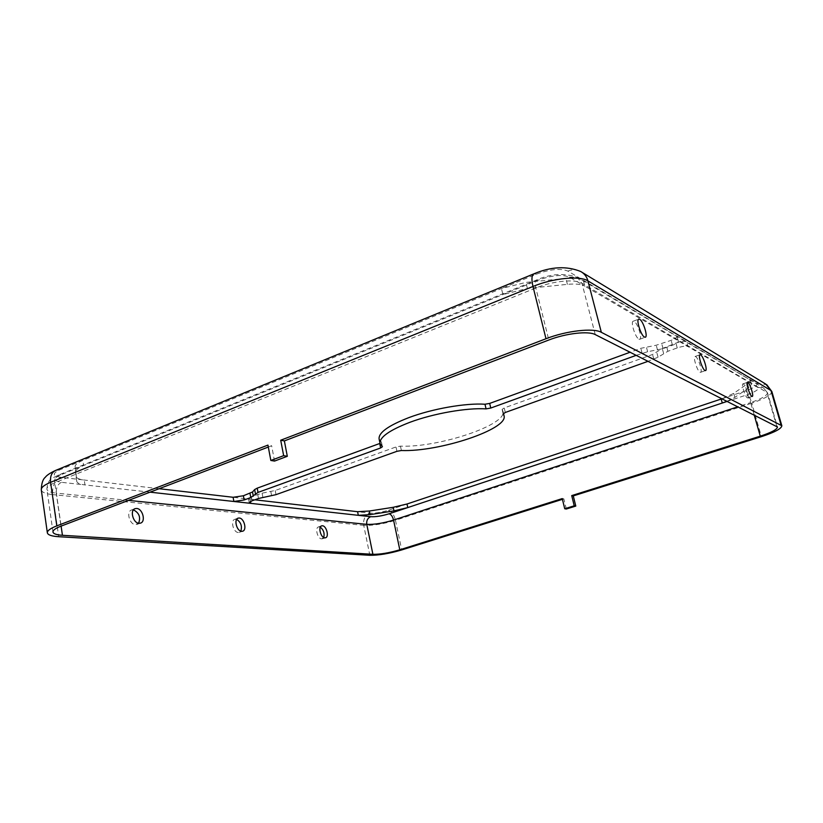<?xml version="1.0" encoding="UTF-8"?>
<svg xmlns="http://www.w3.org/2000/svg" width="823" height="823" viewBox="0 0 823 823"><rect width="100%" height="100%" fill="white"/><g stroke="black" fill="none" stroke-linecap="round" stroke-linejoin="round"><path stroke-width="0.62" stroke-dasharray="4.12 3.09" d="M379.094 438.926L381.461 442.26L380.031 443.381M747.356 397.869L747.716 397.941C749.64 397.921 745.597 384.917 743.364 383.93L742.984 383.847C741.05 383.837 745.154 396.984 747.356 397.869M699.992 372.222L700.507 372.325C702.893 372.233 698.449 357.882 695.651 356.616L695.096 356.482C692.699 356.544 697.215 371.07 699.992 372.222M320.322 527.162L318.563 526.905C314.664 527.666 317.534 538.88 321.628 538.88L323.737 537.491M236.664 519.385L234.864 519.313C230.203 520.321 233.321 532.46 238.248 532.491L240.789 531.133M133.46 509.869L131.629 509.972C125.981 511.34 129.417 524.539 135.456 524.611L138.603 523.222M638.885 339.127L639.666 339.292C642.701 339.055 637.743 323.079 634.121 321.382L633.288 321.196C630.233 321.392 635.284 337.595 638.885 339.127M159.127 488.708L84.244 480.025C79.162 479.408 76.426 478.184 76.025 476.342L75.119 466.713C75.047 464.676 77.629 462.557 82.866 460.355L501.454 288.534L525.918 282.402L565.885 278.4C573.97 277.66 579.773 278.277 583.301 280.252L676.959 336.237C677 337.471 675.066 338.85 671.146 340.352L656.229 345.228L640.819 348.314L630.14 352.213M254.842 499.798L248.474 498.532L251.159 496.691L262.095 493.183L275.221 490.487L396.007 446.951L400.451 446.148C438.227 447.825 507.575 424.833 502.976 411.233L502.102 409.422L504.232 407.941L652.557 354.476L662.289 348.551L675.909 343.098C680.981 341.422 684.582 340.979 686.711 341.782L750.37 380.072L747.603 383.734L733.705 393.353L722.183 398.702M150.064 492.164L84.975 484.922L84.244 480.025L60.624 477.289C52.487 475.931 52.147 473.472 59.616 469.892L82.866 460.355L83.637 465.509C78.391 467.701 75.809 469.799 75.881 471.816L76.755 481.311C77.156 483.122 79.903 484.325 84.975 484.922L61.355 482.299C53.207 480.982 52.878 478.554 60.357 475.005L537.944 280.283C551.739 275.283 562.243 274.234 569.444 277.135L584.824 286.137C581.305 284.192 575.503 283.596 567.407 284.357L527.409 288.431L502.915 294.562L501.454 288.534L536.421 274.182C550.186 269.162 560.679 268.133 567.891 271.096L583.301 280.252L584.824 286.137L688.049 346.596C685.919 345.814 682.318 346.257 677.236 347.923L667.885 351.287L658.061 357.203L648.102 361.287M636.272 355.31L647.639 351.73L663.06 348.633L672.484 345.228C676.413 343.726 678.347 342.368 678.317 341.144L676.516 335.712L686.711 341.782L688.049 346.596L757.798 387.448C759.351 389.228 755.699 391.707 746.821 394.875L727.378 401.336M727.182 401.233L734.846 397.365L748.776 387.828L751.564 384.207L749.609 379.208L756.625 383.374C758.189 385.185 754.537 387.684 745.669 390.863L721.174 399.052M562.243 498.594L563.837 498.882L562.428 499.324M268.319 447.043L271.652 445.768L267.948 445.099M274.532 461.075L271.652 445.768M566.317 509.015L563.837 498.882M382.263 446.529L381.327 442.064M250.459 501.464L250.048 499.242L233.115 497.277M407.004 504.005L388.343 510.239C381.142 512.451 375 513.418 369.897 513.13L357.583 511.7M537.944 280.283L536.534 280.015C535.012 280.715 534.775 283.369 535.824 287.978L548.807 340.012M60.357 475.005L58.145 475.221C55.491 476.373 54.349 478.893 54.74 482.782L535.824 287.978C552.624 281.003 575.051 278.781 581.954 283.277L595.255 334.591M569.444 277.135L577.314 277.341L581.954 283.277L767.499 392.746C767.334 395.482 761.707 398.764 750.638 402.581L754.166 414.864M61.355 482.299C57.672 484.325 56.005 487.936 56.365 493.142C50.491 492.514 47.333 491.197 46.88 489.171C46.705 487.154 49.329 485.025 54.74 482.782L60.984 526.154M128.491 500.394L56.365 493.142L61.108 526.113M746.821 394.875C748.086 395.914 749.362 398.476 750.638 402.581L738.046 406.727M757.798 387.448L763.405 387.839L766.769 391.923L776.778 426.283M536.421 274.182L533.716 273.905M567.891 271.096C572.386 269.347 576.635 269.481 580.657 271.477L582.159 272.392M59.616 469.892L55.316 470.54M60.624 477.289C54.75 480.529 52.086 486.311 52.662 494.623C45.625 493.882 41.839 492.308 41.294 489.891M369.897 513.13C365.093 515.352 363.036 519.426 363.725 525.352L52.662 494.623L58.69 536.699M388.343 510.239C391.594 511.196 393.97 514.54 395.472 520.29C383.117 524.045 372.541 525.732 363.725 525.352L369.836 555.288M745.669 390.863C747.706 392.54 749.732 396.645 751.769 403.177L395.472 520.29L401.717 549.939M771.83 391.491C771.614 394.752 764.927 398.651 751.769 403.177L761.388 436.663M756.625 383.374L766.748 384.68M734.846 397.365L733.705 393.353M748.776 387.828L747.603 383.734M677.236 347.923L675.909 343.098M667.885 351.287L666.579 346.473M663.595 353.355L662.289 348.551M658.061 357.203L656.764 352.429M653.843 359.229L652.557 354.476M505.301 412.467L504.232 407.941M503.172 413.815L502.153 409.525M401.387 450.51L400.451 446.148M396.933 451.313L396.007 446.951M276.003 494.654L275.221 490.487M271.621 495.785L270.839 491.619M262.866 497.349L262.095 493.183M258.484 498.491L257.712 494.314M251.92 500.847L251.159 496.691M75.881 471.816L75.119 466.713M76.745 481.218L76.004 476.25M642.125 353.19L640.819 348.314M647.639 351.73L646.333 346.864M657.546 350.084L656.229 345.228M663.06 348.633L661.733 343.767M672.484 345.228L671.146 340.352M567.407 284.357L565.885 278.4M527.409 288.431L525.918 282.402M747.716 397.941L752.222 396.449M700.507 372.325L705.496 370.597M322.318 538.818L325.486 537.769M239.205 532.388L242.579 531.226M136.844 524.457L140.424 523.14M639.666 339.292L645.242 337.235M52.97 532.039L46.88 489.171C47.919 478.04 52.559 478.513 58.145 475.221L536.534 280.015C550.525 273.781 564.115 272.886 577.314 277.341L763.405 387.839L767.499 392.746L777.468 426.993M633.288 321.196L638.689 319.17M131.629 509.972L134.89 508.748M234.864 519.313L238.012 518.202M318.563 526.905L321.567 525.897M695.096 356.482L699.962 354.764M742.984 383.847L747.407 382.356M751.564 384.207L750.37 380.072M503.172 413.938L502.102 409.422M503.491 413.393L502.976 411.233M249.225 502.678L248.474 498.532M76.755 481.311L76.025 476.342M382.407 446.724L381.461 442.26M678.317 341.144L676.959 336.237"/><path stroke-width="1.23" d="M648.102 361.287L505.301 412.467L503.172 413.938L504.036 415.718C508.593 429.133 439.163 452.043 401.387 450.51L396.933 451.313L276.003 494.654L258.484 498.491L251.92 500.847L249.225 502.678L250.809 503.367L233.866 501.485L244.164 499.962L250.768 497.576L258.011 492.411L380.638 447.959L382.407 446.724L380.041 443.432C379.444 437.27 389.372 430.234 409.833 422.322C433.484 413.465 466.95 407.611 486.064 408.877L490.775 408.043L636.272 355.31M630.14 352.213L489.685 403.414L484.984 404.237C465.859 402.9 432.435 408.722 408.815 417.631C388.384 425.573 378.477 432.672 379.094 438.926L380.041 443.432M751.872 396.367L752.222 396.449C754.115 396.439 750.062 383.415 747.85 382.417L747.479 382.335C745.566 382.304 749.681 395.482 751.872 396.367M704.992 370.484L705.496 370.597C707.852 370.515 703.387 356.143 700.61 354.857L700.075 354.723C697.698 354.775 702.235 369.332 704.992 370.484M322.451 525.774C326.536 525.856 329.375 537.008 325.486 537.769L324.807 537.831C320.723 537.82 317.843 526.597 321.731 525.835L322.451 525.774M323.737 537.491C324.746 533.335 323.604 529.889 320.322 527.162M239.246 518.027C244.164 518.151 247.229 530.218 242.579 531.226L241.633 531.319C236.705 531.277 233.588 519.118 238.238 518.12L239.246 518.027M240.789 531.133C242.332 526.195 240.954 522.286 236.664 519.385M136.68 508.47C142.708 508.665 146.072 521.772 140.424 523.14L139.046 523.284C133.017 523.202 129.571 509.982 135.209 508.624L136.68 508.47M138.603 523.222C140.877 517.297 139.159 512.842 133.46 509.869M644.46 337.07L645.242 337.235C648.236 337.029 643.257 321.011 639.677 319.293L638.843 319.108C635.84 319.283 640.901 335.517 644.46 337.07M380.031 443.381L257.229 488.152L254.657 489.562L252.527 491.989L243.402 495.765L233.115 497.277L159.127 488.708M722.183 398.702L407.004 504.005L393.219 507.297L369.332 511.032L357.583 511.7L254.842 499.798M727.378 401.336L722.285 403.023L727.182 401.233M562.428 499.324L401.717 549.939C389.258 553.601 378.631 555.381 369.836 555.288L58.69 536.699C51.633 536.246 47.857 534.95 47.353 532.831C47.189 530.722 50.347 528.407 56.818 525.866L267.948 445.099L270.839 460.469L274.532 461.075L287.309 456.292L284.367 440.912L280.705 440.223L545.999 338.737C566.368 330.753 593.383 327.698 601.335 332.307L781.84 425.758C781.511 428.66 774.7 432.291 761.388 436.663L573.281 495.909L571.718 495.611L760.277 436.159C771.48 432.476 777.21 429.421 777.468 426.993L595.255 334.591C588.476 330.764 565.885 333.336 548.807 340.012L284.367 440.912M564.732 508.758L566.317 509.015L575.791 506.073L574.228 505.806L564.732 508.758L562.243 498.594L399.793 549.805C389.279 552.902 380.308 554.404 372.901 554.311L62.435 535.289C56.55 534.899 53.392 533.808 52.97 532.039C52.837 530.259 55.511 528.294 60.984 526.154L268.319 447.043M233.115 497.277L233.866 501.485L150.064 492.164M721.174 399.052L722.285 403.023L389.094 513.789C381.882 516 375.73 516.967 370.638 516.7L250.809 503.367L250.459 501.464M574.228 505.806L571.718 495.611M287.309 456.292L283.657 455.664L270.839 460.469M283.657 455.664L280.705 440.223M575.791 506.073L573.281 495.909M357.583 511.7L358.324 515.332L370.072 514.632L393.97 510.877L407.766 507.585L407.004 504.005M61.108 526.113L62.435 535.289M370.638 516.7C367.624 518.089 366.338 520.64 366.77 524.344L372.901 554.311M389.094 513.789C391.12 514.375 392.612 516.474 393.559 520.074C383.117 523.253 374.187 524.673 366.77 524.344L128.491 500.394M738.046 406.727L393.559 520.074L399.793 549.805M754.166 414.864L760.277 436.159M582.159 272.392L765.719 384.053L770.986 390.534L587.931 280.89C586.748 276.61 584.32 273.473 580.657 271.477C566.656 265.839 551.143 266.59 534.117 273.74C531.689 274.851 531.308 279.1 532.975 286.466C553.015 278.112 579.845 275.489 587.931 280.89L601.335 332.307M533.716 273.905L56.015 470.252C51.787 472.093 49.977 476.116 50.584 482.319L532.975 286.466L545.999 338.737M47.353 532.831L41.294 489.891C41.088 487.514 44.185 484.984 50.584 482.319L56.818 525.866M781.037 424.935L770.986 390.534L771.83 391.491L766.748 384.68M393.97 510.877L393.219 507.297M370.072 514.632L369.332 511.032M244.164 499.962L243.402 495.765M250.768 497.576L249.997 493.368M253.299 496.207L252.527 491.989M255.439 493.8L254.657 489.562M258.011 492.411L257.229 488.152M380.638 447.959L379.701 443.504M486.064 408.877L484.984 404.237M490.775 408.043L489.685 403.414M41.294 489.891C41.489 483.492 42.817 479.295 45.265 477.309C46.746 475.272 50.1 473.019 55.316 470.54M781.84 425.758L771.83 391.491M504.036 415.718L503.491 413.393"/></g></svg>
